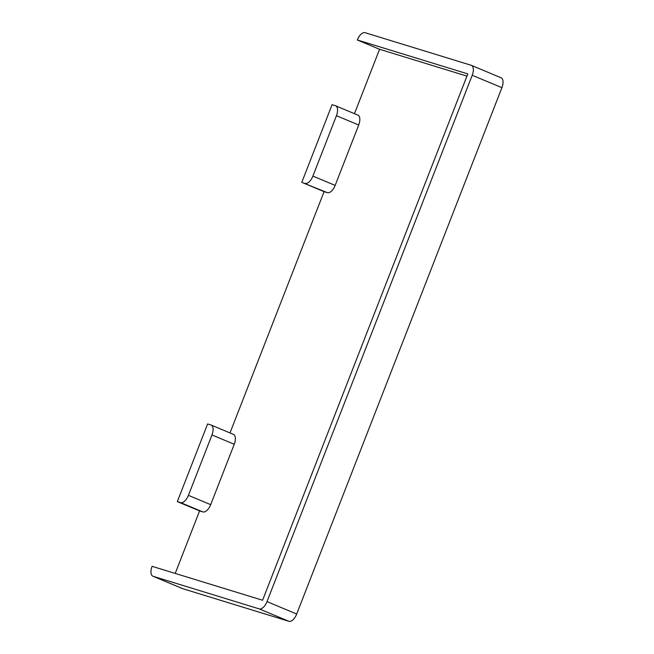 <?xml version="1.0" encoding="UTF-8"?>
<svg xmlns="http://www.w3.org/2000/svg" width="654" height="654" viewBox="0 0 654 654"><rect width="100%" height="100%" fill="white"/><g stroke="black" fill="none" stroke-linecap="round" stroke-linejoin="round"><path stroke-width="0.98" d="M471.166 65.277L365.096 32.7A9.27 4.611 -67.3 0 0 357.305 39.968L467.806 73.902L262.589 600.258L152.088 566.323A9.27 4.611 -67.3 0 0 152.938 576.231A9.27 4.611 -67.3 0 0 153.15 576.313L259.221 608.89A9.27 4.611 -67.3 0 0 267.004 601.615L472.221 75.259A9.27 4.611 -67.3 0 0 471.379 65.351A9.27 4.611 -67.3 0 0 471.166 65.277M233.184 434.281A9.27 4.611 112.7 0 1 233.388 434.354A9.27 4.611 112.7 0 1 234.238 444.262L211.97 434.951L188.426 495.356L210.686 504.667A9.27 4.611 112.7 0 1 202.903 511.935L199.584 510.921L175.215 573.427M211.97 434.951A9.27 4.611 -67.3 0 0 211.128 425.043A9.27 4.611 -67.3 0 0 210.915 424.969L207.604 423.947L177.324 501.61L180.635 502.624A9.27 4.611 -67.3 0 0 188.426 495.356M234.238 444.262L210.686 504.667M153.15 576.313L182.834 588.723L288.904 621.3L259.221 608.89M466.94 76.109L379.573 49.279L354.468 113.673M199.584 510.921L177.324 501.61M357.656 115.014A9.27 4.611 112.7 0 1 357.869 115.088A9.27 4.611 112.7 0 1 358.711 125.004L335.159 185.401A9.27 4.611 112.7 0 1 327.376 192.677L324.065 191.655L229.995 432.932M324.065 191.655L301.796 182.343L332.077 104.689L335.388 105.703A9.27 4.611 -67.3 0 1 335.6 105.785A9.27 4.611 -67.3 0 1 336.45 115.693L312.898 176.09L335.159 185.401M267.004 601.615L296.695 614.032L501.912 87.677L472.221 75.259M500.85 77.687A9.27 4.611 112.7 0 1 501.062 77.769A9.27 4.611 112.7 0 1 501.912 87.677M296.695 614.032A9.27 4.611 112.7 0 1 288.904 621.3M182.834 588.723A9.27 4.611 112.7 0 1 182.621 588.649A9.27 4.611 112.7 0 1 182.417 588.551M327.376 192.677L301.796 182.343M305.116 183.365A9.27 4.611 -67.3 0 0 312.898 176.09M379.573 49.279L357.305 39.968M358.711 125.004L336.45 115.693M202.903 511.935L180.635 502.624M501.062 77.769L471.379 65.351M182.621 588.649L152.938 576.231M211.128 425.043L233.388 434.354M357.869 115.088L335.6 105.785"/></g></svg>
